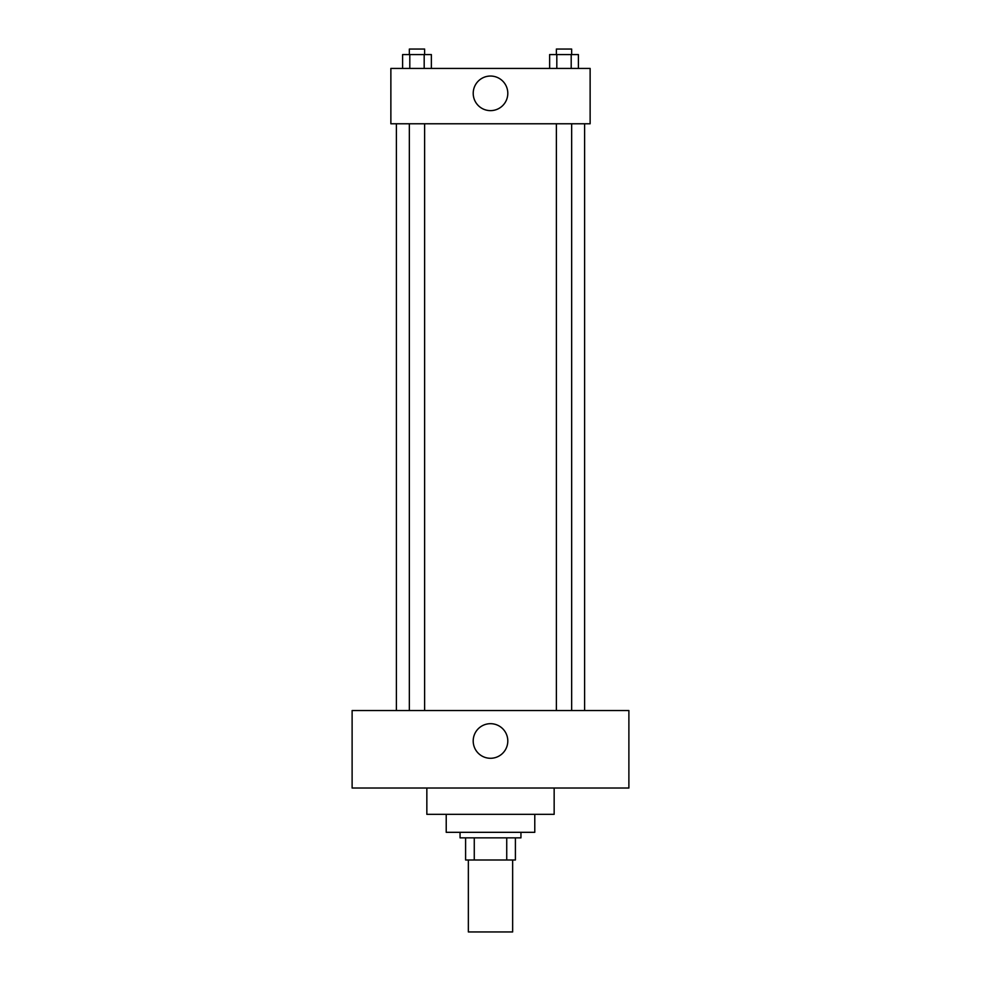 <?xml version="1.0" encoding="UTF-8"?>
<svg xmlns="http://www.w3.org/2000/svg" width="981" height="981" viewBox="0 0 981 981"><rect width="100%" height="100%" fill="white"/><g stroke="black" fill="none" stroke-linecap="round" stroke-linejoin="round"><path stroke-width="1.47" d="M468.354 859.994L468.354 931.95L512.646 931.95L512.646 859.994M506.736 837.848L506.736 859.994L465.595 859.994L465.595 837.848M506.736 859.994L515.405 859.994L515.405 837.848L515.405 859.994M520.948 832.317L520.948 837.848L460.052 837.848L460.052 832.317M474.264 837.848L474.264 859.994M534.78 814.328L534.78 832.317L446.22 832.317L446.22 814.328M554.155 788.025L554.155 814.328L426.845 814.328L426.845 788.025M628.882 788.025L352.118 788.025L352.118 710.538L628.882 710.538L628.882 788.025M490.5 723.684A17.302 17.302 0 0 1 505.485 749.631A17.302 17.302 0 0 1 475.515 749.631A17.302 17.302 0 0 1 490.5 723.684M584.602 123.778L584.602 710.538M556.374 710.538L556.374 123.778M424.626 123.778L424.626 710.538M590.133 123.778L390.867 123.778L390.867 68.425L590.133 68.425L590.133 123.778M507.802 93.33A17.302 17.302 0 0 1 481.855 108.315A17.302 17.302 0 0 1 481.855 78.357A17.302 17.302 0 0 1 507.802 93.33M578.398 68.425L578.398 54.58L549.63 54.58L549.63 68.425M571.2 54.58L571.2 68.425M556.816 54.58L556.816 68.425M556.374 54.58L556.374 49.05L571.653 49.05L571.653 54.58M431.37 68.425L431.37 54.58L402.602 54.58L402.602 68.425M424.184 54.58L424.184 68.425M409.8 54.58L409.8 68.425M409.347 54.58L409.347 49.05L424.626 49.05L424.626 54.58M396.398 123.778L396.398 710.538M571.653 710.538L571.653 123.778M409.347 123.778L409.347 710.538"/></g></svg>
